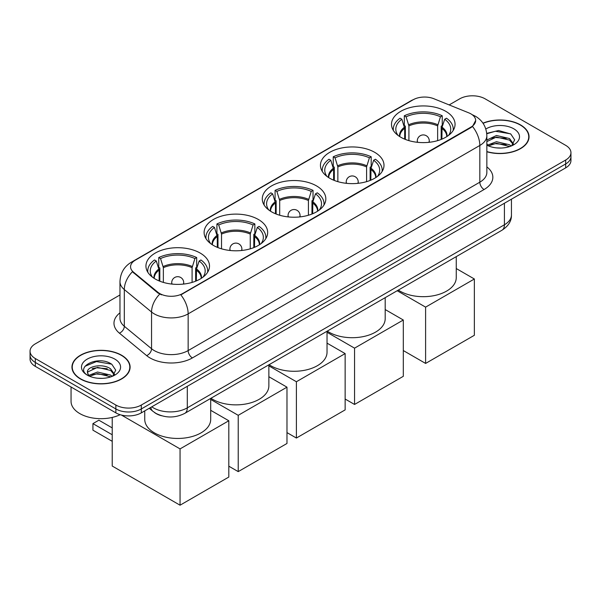 <?xml version="1.0" encoding="UTF-8"?>
<svg xmlns="http://www.w3.org/2000/svg" width="601" height="601" viewBox="0 0 601 601"><rect width="100%" height="100%" fill="white"/><g stroke="black" fill="none" stroke-linecap="round" stroke-linejoin="round"><path stroke-width="0.9" d="M200.193 253.066A31.778 18.346 0 0 0 165.56 249.092A31.778 18.346 0 0 0 145.945 266.04A31.778 18.346 0 0 0 155.253 279.014A31.778 18.346 0 0 0 189.886 282.988A31.778 18.346 0 0 0 209.501 266.04A31.778 18.346 0 0 0 200.193 253.066M374.693 152.323A31.778 18.346 0 0 0 340.061 148.342A31.778 18.346 0 0 0 320.446 165.29A31.778 18.346 0 0 0 329.754 178.264A31.778 18.346 0 0 0 364.379 182.238A31.778 18.346 0 0 0 384.001 165.29A31.778 18.346 0 0 0 374.693 152.323M316.524 185.904A31.778 18.346 0 0 0 281.899 181.923A31.778 18.346 0 0 0 262.276 198.871A31.778 18.346 0 0 0 271.584 211.845A31.778 18.346 0 0 0 306.217 215.827A31.778 18.346 0 0 0 325.832 198.871A31.778 18.346 0 0 0 316.524 185.904M258.362 219.485A31.778 18.346 0 0 0 223.73 215.504A31.778 18.346 0 0 0 204.115 232.459A31.778 18.346 0 0 0 213.423 245.426A31.778 18.346 0 0 0 248.048 249.407A31.778 18.346 0 0 0 267.663 232.459A31.778 18.346 0 0 0 258.362 219.485M445.747 111.298A31.778 18.346 0 0 0 411.114 107.324A31.778 18.346 0 0 0 391.499 124.272A31.778 18.346 0 0 0 400.807 137.246A31.778 18.346 0 0 0 435.44 141.22A31.778 18.346 0 0 0 455.055 124.272A31.778 18.346 0 0 0 445.747 111.298M470.929 113.889A16.189 9.346 0 0 0 468.765 112.845L433.854 98.729A16.189 9.346 0 0 0 413.127 99.781L135.308 260.18A16.189 9.346 0 0 0 130.56 266.784A16.189 9.346 0 0 0 133.49 272.148L157.935 292.304A16.189 9.346 0 0 0 182.644 293.551L470.929 127.111A16.189 9.346 0 0 0 475.669 120.501A16.189 9.346 0 0 0 470.929 113.889M161.556 415.749A17.985 10.382 180 0 1 154.292 412.346M486.855 151.76A29.081 16.79 0 0 0 529.045 136.78A29.081 16.79 0 0 0 520.534 124.91A29.081 16.79 0 0 0 482.964 123.16M121.59 355.229A29.081 16.79 0 0 0 89.902 351.593A29.081 16.79 0 0 0 71.955 367.106A29.081 16.79 0 0 0 80.466 378.976A29.081 16.79 0 0 0 112.162 382.612A29.081 16.79 0 0 0 130.109 367.106A29.081 16.79 0 0 0 121.59 355.229M72.255 368.616A29.081 16.79 0 0 0 72.15 369.059M475.669 120.501L472.499 126.45L470.929 127.592L180.818 294.851A20.982 12.118 60 0 1 188.151 313.865A23.98 13.846 180 0 1 154.239 313.865A23.98 13.846 180 0 1 151.55 312.017L124.309 289.562A23.98 13.846 180 0 1 119.975 281.614L119.975 318.335A23.98 13.846 0 0 0 124.309 326.275L151.55 348.73A23.98 13.846 0 0 0 154.239 350.578A23.98 13.846 0 0 0 188.151 350.578L479.831 182.186A23.98 13.846 0 0 0 486.855 172.389L486.855 135.676A23.98 13.846 180 0 1 479.831 145.465A20.982 12.118 -120 0 0 472.499 126.45M119.975 294.971L35.316 343.847A17.985 10.382 0 0 0 30.05 351.194L30.05 359.022A17.985 10.382 0 0 0 35.316 366.37L115.865 412.872L115.865 408.958A17.985 10.382 0 0 0 141.303 408.958L565.684 163.945A17.985 10.382 0 0 0 570.95 156.606A17.985 10.382 0 0 1 565.684 163.945L141.303 408.958A17.985 10.382 0 0 1 115.865 408.958L35.316 362.456L115.865 408.958L115.865 405.044A17.985 10.382 0 0 0 141.303 405.044L565.684 160.031A17.985 10.382 0 0 0 570.95 152.684A17.985 10.382 0 0 0 565.684 145.344L485.135 98.842A17.985 10.382 0 0 0 459.697 98.842L449.165 104.92M30.05 355.108A17.985 10.382 0 0 0 35.316 362.456A17.985 10.382 0 0 1 30.05 355.108M161.571 294.851L157.935 293.01L132.4 271.75A20.982 14.033 129.5 0 0 124.309 289.562L124.309 326.275A5.995 4.012 -50.5 0 1 119.404 333.157A29.975 17.309 180 0 1 119.975 312.843M30.05 351.194A17.985 10.382 0 0 0 35.316 358.534L115.865 405.044M129.914 369.059A29.081 16.79 0 0 0 129.808 368.616M528.85 138.733A29.081 16.79 0 0 0 528.745 138.29M115.865 412.872A17.985 10.382 0 0 0 141.303 412.872L565.684 167.867A17.985 10.382 0 0 0 570.95 160.52L570.95 152.684M486.855 151.565A28.78 16.618 0 0 0 528.745 136.78A28.78 16.618 0 0 0 520.316 125.031A28.78 16.618 0 0 0 483.076 123.325M496.719 147.906L501.242 148.041M487.734 145.036L496.464 141.708L509.55 144.773L511.135 146.043M488.538 145.878L496.464 143.263L509.836 146.516M486.855 143.647A13.553 7.821 0 0 0 488.658 145.983M486.855 140.033L496.464 135.488L509.55 138.553L513.442 143.932M486.855 141.588L496.464 137.043L509.55 140.108L513.134 144.33M486.855 145.149A19.548 11.284 0 0 0 513.787 144.758A19.548 11.284 0 0 0 513.787 128.802A19.548 11.284 0 0 0 485.818 128.997M511.601 145.848L514.659 139.838L510.79 134L498.605 130.507L486.735 133.369M487.869 145.645L486.855 144.563M486.772 133.745L495.397 131.251L510.519 133.82M491.085 138.253L495.397 137.471L506.192 138.395M491.085 144.465L495.397 143.684L506.192 144.608M80.684 378.855A28.78 16.618 0 0 0 112.041 382.454A28.78 16.618 0 0 0 129.808 367.106A28.78 16.618 0 0 0 121.379 355.356A28.78 16.618 0 0 0 90.015 351.75A28.78 16.618 0 0 0 72.255 367.106A28.78 16.618 0 0 0 80.684 378.855M71.053 386.999L71.053 401.37A29.975 17.309 0 0 0 79.835 413.608A29.975 17.309 0 0 0 120.147 414.705M97.783 378.232L102.298 378.367M88.798 375.362L97.527 372.034L110.614 375.092L112.192 376.369M89.602 376.203L97.527 373.589L110.892 376.842M88.933 375.963L87.536 372.68A13.553 7.821 0 0 0 89.722 376.309M114.506 374.258L110.614 368.879C102.478 362.809 85.748 366.557 87.536 372.68L87.483 372.087M87.566 372.875L87.941 371.869L97.527 367.369L110.614 370.434L114.198 374.656M112.657 376.173L115.723 370.163L111.846 364.326C98.136 354.47 73.765 367.459 87.836 375.422L88.535 375.85M114.851 359.12A19.548 11.284 0 0 0 87.213 359.12A19.548 11.284 0 0 0 87.213 375.084A19.548 11.284 0 0 0 114.851 375.084A19.548 11.284 0 0 0 114.851 359.12M84.981 366.287L96.46 361.577L111.583 364.146M92.148 368.571L96.46 367.789L107.256 368.721M92.148 374.791L96.46 374.01L107.256 374.934M404.676 139.147L404.676 128.344L401.859 119.246A27.458 15.851 0 0 0 397.351 134.391A27.458 15.851 0 0 0 398.05 135.42M405.367 139.424L405.367 126.172L404.308 125.556L404.308 115.768A29.975 17.309 0 0 1 442.246 115.768L440.458 116.797A27.458 15.851 0 0 0 406.096 116.797L408.913 125.894L408.913 140.634M437.641 140.634L437.641 125.894L440.458 116.797M398.32 290.088A32.972 19.037 0 0 0 399.958 291.102A32.972 19.037 0 0 0 435.898 295.234A32.972 19.037 0 0 0 456.249 277.639L456.249 256.635M442.246 115.768L442.246 125.556L441.179 126.172L441.179 139.424M401.859 119.246L400.063 118.209A29.975 17.309 0 0 0 393.302 129.162A29.975 17.309 0 0 0 393.385 130.5M406.096 116.797L404.308 115.768M453.162 130.5A29.975 17.309 0 0 0 453.252 129.162A29.975 17.309 0 0 0 446.49 118.209L444.695 119.246L442.081 127.194L441.878 139.147M448.504 135.42A27.458 15.851 0 0 0 449.202 134.391A27.458 15.851 0 0 0 444.695 119.246M425.606 363.432L425.606 307.134L474.362 278.992L474.362 335.283L425.606 363.432L403.309 350.556M425.606 307.134L397.193 290.734M456.249 268.534L474.362 278.992M333.623 180.165L333.623 169.369L330.798 160.272A27.458 15.851 0 0 0 326.298 175.417A27.458 15.851 0 0 0 326.989 176.446M334.314 180.45L334.314 167.191L333.247 166.575L333.247 156.786A29.975 17.309 0 0 1 371.193 156.786L369.405 157.823A27.458 15.851 0 0 0 335.042 157.823L337.86 166.92L337.86 181.66M366.587 181.66L366.587 166.92L369.405 157.823M327.267 331.106A32.972 19.037 0 0 0 328.905 332.128A32.972 19.037 0 0 0 364.845 336.252A32.972 19.037 0 0 0 385.196 318.665L385.196 297.66M371.193 156.786L371.193 166.575L370.126 167.191L370.126 180.45M330.798 160.272L329.01 159.235A29.975 17.309 0 0 0 322.241 170.188A29.975 17.309 0 0 0 322.331 171.525M335.042 157.823L333.247 156.786M382.108 171.525A29.975 17.309 0 0 0 382.198 170.188A29.975 17.309 0 0 0 375.43 159.235L373.642 160.272L371.027 168.22L370.825 180.165M377.451 176.446A27.458 15.851 0 0 0 378.149 175.417A27.458 15.851 0 0 0 373.642 160.272M354.552 404.458L354.552 348.159L403.309 320.01L403.309 376.309L354.552 404.458L345.139 399.026M354.552 348.159L327.034 332.27M385.196 309.553L403.309 320.01M275.453 213.746L275.453 202.95L272.636 193.853A27.458 15.851 0 0 0 268.129 208.998A27.458 15.851 0 0 0 268.827 210.027M276.152 214.031L276.152 200.772L275.085 200.163L275.085 190.367A29.975 17.309 0 0 1 313.031 190.367L311.235 191.403A27.458 15.851 0 0 0 276.873 191.403L279.69 200.501L279.69 215.241M308.418 215.241L308.418 200.501L311.235 191.403M269.098 364.687A32.972 19.037 0 0 0 270.735 365.709A32.972 19.037 0 0 0 306.675 369.833A32.972 19.037 0 0 0 327.034 352.246L327.034 331.241M313.031 190.367L313.031 200.163L311.964 200.772L311.964 214.031M272.636 193.853L270.848 192.816A29.975 17.309 0 0 0 264.079 203.769A29.975 17.309 0 0 0 264.17 205.106M276.873 191.403L275.085 190.367M323.947 205.106A29.975 17.309 0 0 0 324.037 203.769A29.975 17.309 0 0 0 317.268 192.816L315.48 193.853L312.858 201.801L312.655 213.746M319.289 210.027A27.458 15.851 0 0 0 319.98 208.998A27.458 15.851 0 0 0 315.48 193.853M296.391 438.039L296.391 381.74L345.139 353.591L345.139 409.89L296.391 438.039L286.977 432.607M296.391 381.74L268.865 365.851M327.034 343.141L345.139 353.591M217.284 247.327L217.284 236.531L214.467 227.433A27.458 15.851 0 0 0 209.967 242.579A27.458 15.851 0 0 0 210.658 243.608M217.983 247.612L217.983 234.36L216.916 233.744L216.916 223.948A29.975 17.309 0 0 1 254.862 223.948L253.074 224.984A27.458 15.851 0 0 0 218.711 224.984L221.529 234.082L221.529 248.822M250.256 248.822L250.256 234.082L253.074 224.984M210.928 398.275A32.972 19.037 0 0 0 212.574 399.289A32.972 19.037 0 0 0 248.506 403.421A32.972 19.037 0 0 0 268.865 385.827L268.865 364.822M254.862 223.948L254.862 233.744L253.795 234.36L253.795 247.612M214.467 227.433L212.679 226.397A29.975 17.309 0 0 0 205.91 237.35A29.975 17.309 0 0 0 206 238.687M218.711 224.984L216.916 223.948M265.777 238.687A29.975 17.309 0 0 0 265.867 237.35A29.975 17.309 0 0 0 259.099 226.397L257.311 227.433L254.696 235.382L254.493 247.327M261.119 243.608A27.458 15.851 0 0 0 261.811 242.579A27.458 15.851 0 0 0 257.311 227.433M238.221 471.62L238.221 415.321L286.977 387.172L286.977 443.47L238.221 471.62L228.808 466.188M238.221 415.321L210.696 399.432M268.865 376.722L286.977 387.172M159.122 280.915L159.122 270.112L156.305 261.014A27.458 15.851 0 0 0 151.798 276.159A27.458 15.851 0 0 0 152.496 277.189M159.821 281.193L159.821 267.941L158.754 267.325L158.754 257.536A29.975 17.309 0 0 1 196.692 257.536L194.904 258.565A27.458 15.851 0 0 0 160.542 258.565L163.359 267.663L163.359 282.402M192.087 282.402L192.087 267.663L194.904 258.565M144.751 410.889L144.751 419.408A32.972 19.037 0 0 0 154.404 432.87A32.972 19.037 0 0 0 190.344 437.002A32.972 19.037 0 0 0 210.696 419.408L210.696 398.403M196.692 257.536L196.692 267.325L195.633 267.941L195.633 281.193M156.305 261.014L154.51 259.978A29.975 17.309 0 0 0 147.748 270.931A29.975 17.309 0 0 0 147.838 272.268M160.542 258.565L158.754 257.536M207.615 272.268A29.975 17.309 0 0 0 207.698 270.931A29.975 17.309 0 0 0 200.937 259.978L199.141 261.014L196.527 268.963L196.324 280.915M202.95 277.189A27.458 15.851 0 0 0 203.649 276.159A27.458 15.851 0 0 0 199.141 261.014M112.222 441.322L92.93 430.181L92.93 423.622L112.222 434.756M180.052 505.201L180.052 448.902L228.808 420.76L228.808 477.051L180.052 505.201L112.222 466.038L112.222 417.425M180.052 448.902L121.432 415.058M210.696 410.303L228.808 420.76M92.93 423.622L98.872 420.197L112.222 427.904M133.49 272.148L133.49 272.854M157.935 292.304L157.935 293.01M182.644 293.551L182.644 294.032M470.929 127.111L470.929 127.592M192.395 357.926A5.995 3.463 60 0 1 188.151 350.578L188.151 313.865L479.831 145.465L479.831 182.186A5.995 3.463 60 0 0 484.068 189.525L192.395 357.926A29.975 17.309 180 0 1 149.995 357.926A29.975 17.309 180 0 1 146.636 355.612L119.404 333.157M486.855 135.676C486.449 127.051 482.663 120.583 475.489 116.278L472.461 114.806A20.982 9.826 112 0 0 472.176 114.701M133.52 261.405A20.982 12.118 -120 0 0 131.349 262.216C124.174 266.528 120.38 272.997 119.975 281.614M131.349 262.216L411.362 100.555A20.982 12.118 60 0 1 412.955 99.879M159.723 294.122A20.982 14.033 129.5 0 0 151.55 312.017L151.55 348.73A5.995 4.012 -50.5 0 1 146.636 355.612M486.855 166.905A29.975 17.309 180 0 1 484.068 189.525M141.303 405.044L141.303 412.872M565.684 160.031L565.684 167.867M35.316 358.534L35.316 366.37M151.775 406.832A23.98 13.846 0 0 0 153.39 407.854A23.98 13.846 0 0 0 187.302 407.854L504.419 224.774A23.98 13.846 0 0 0 511.443 214.978C511.624 220.935 508.454 226.029 501.94 230.258L184.823 413.345A11.99 6.927 60 0 0 187.302 407.854L187.302 386.315M504.419 203.236L504.419 224.774A11.99 6.927 60 0 1 501.94 230.258M150.806 407.388A11.99 8.023 129.5 0 0 152.894 411.287L149.251 408.289M404.676 128.344A23.499 13.568 0 0 0 399.77 136.615M437.641 125.894A23.499 13.568 0 0 0 408.913 125.894M404.473 127.194A23.785 13.733 0 0 0 399.537 136.465M437.844 124.745A23.785 13.733 0 0 0 408.71 124.745M447.016 136.465A23.785 13.733 0 0 0 442.081 127.194M446.776 136.615A23.499 13.568 0 0 0 441.878 128.344M417.815 142.339A5.995 3.463 180 0 1 417.282 140.912L417.282 142.287M429.272 142.287L429.272 140.912A5.995 3.463 180 0 1 428.738 142.339M333.623 169.369A23.499 13.568 0 0 0 328.717 177.641M366.587 166.92A23.499 13.568 0 0 0 337.86 166.92M333.42 168.22A23.785 13.733 0 0 0 328.484 177.49M366.783 165.771A23.785 13.733 0 0 0 337.657 165.771M375.956 177.49A23.785 13.733 0 0 0 371.027 168.22M375.723 177.641A23.499 13.568 0 0 0 370.825 169.369M346.762 183.365A5.995 3.463 180 0 1 346.229 181.938L346.229 183.313M358.219 183.313L358.219 181.938A5.995 3.463 180 0 1 357.685 183.365M275.453 202.95A23.499 13.568 0 0 0 270.555 211.221M308.418 200.501A23.499 13.568 0 0 0 279.69 200.501M275.25 201.801A23.785 13.733 0 0 0 270.322 211.071M308.621 199.352A23.785 13.733 0 0 0 279.495 199.352M317.794 211.071A23.785 13.733 0 0 0 312.858 201.801M317.561 211.221A23.499 13.568 0 0 0 312.655 202.95M288.593 216.946A5.995 3.463 180 0 1 288.059 215.519L288.059 216.893M300.049 216.893L300.049 215.519A5.995 3.463 180 0 1 299.516 216.946M217.284 236.531A23.499 13.568 0 0 0 212.386 244.802M250.256 234.082A23.499 13.568 0 0 0 221.529 234.082M217.089 235.382A23.785 13.733 0 0 0 212.153 244.652M250.452 232.933A23.785 13.733 0 0 0 221.326 232.933M259.624 244.652A23.785 13.733 0 0 0 254.696 235.382M259.392 244.802A23.499 13.568 0 0 0 254.493 236.531M230.431 250.527A5.995 3.463 180 0 1 229.898 249.099L229.898 250.474M241.887 250.474L241.887 249.099A5.995 3.463 180 0 1 241.354 250.527M159.122 270.112A23.499 13.568 0 0 0 154.224 278.383M192.087 267.663A23.499 13.568 0 0 0 163.359 267.663M158.919 268.963A23.785 13.733 0 0 0 153.984 278.233M192.29 266.513A23.785 13.733 0 0 0 163.156 266.513M201.463 278.233A23.785 13.733 0 0 0 196.527 268.963M201.23 278.383A23.499 13.568 0 0 0 196.324 270.112M172.262 284.108A5.995 3.463 180 0 1 171.728 282.68L171.728 284.055M183.718 284.055L183.718 282.68A5.995 3.463 180 0 1 183.185 284.108M411.362 100.555L415.208 98.767M184.823 413.345C175.169 418.198 165.523 418.198 155.869 413.345L152.894 411.287M511.443 214.978L511.443 199.179M528.745 139.184L528.745 136.78M129.808 369.51L129.808 367.106M72.255 369.51L72.255 367.106M393.302 130.357L393.302 129.162M453.252 130.357L453.252 129.162M429.272 140.912A5.995 5.995 0 0 0 420.279 135.721A5.995 5.995 0 0 0 417.282 140.912M322.241 171.375L322.241 170.188M382.198 171.375L382.198 170.188M358.219 181.938A5.995 5.995 0 0 0 349.226 176.747A5.995 5.995 0 0 0 346.229 181.938M264.079 204.956L264.079 203.769M324.037 204.956L324.037 203.769M300.049 215.519A5.995 5.995 0 0 0 291.057 210.327A5.995 5.995 0 0 0 288.059 215.519M205.91 238.544L205.91 237.35M265.867 238.544L265.867 237.35M241.887 249.099A5.995 5.995 0 0 0 232.895 243.908A5.995 5.995 0 0 0 229.898 249.099M147.748 272.125L147.748 270.931M207.698 272.125L207.698 270.931M183.718 282.68A5.995 5.995 0 0 0 174.726 277.489A5.995 5.995 0 0 0 171.728 282.68"/></g></svg>
